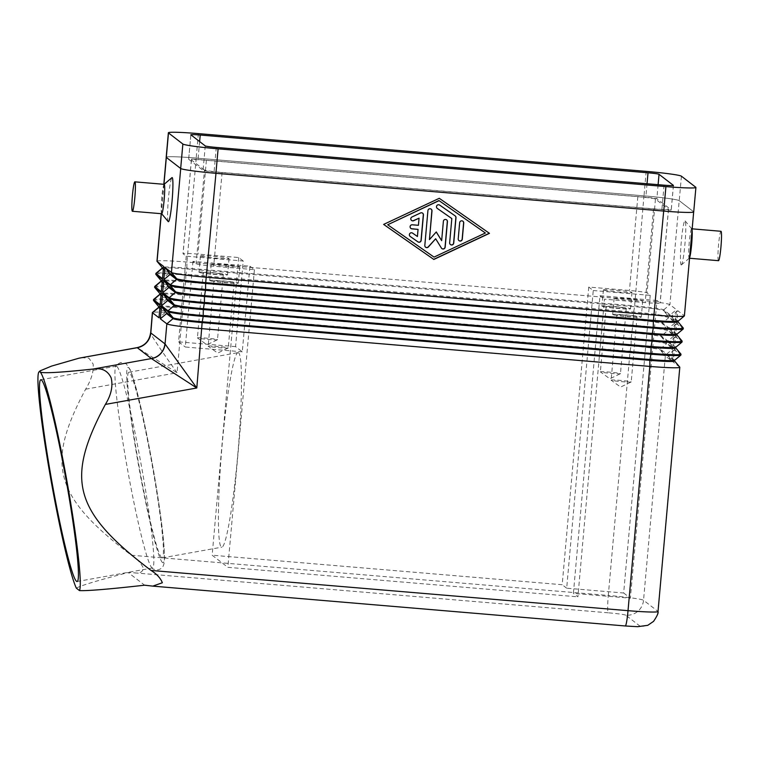 <?xml version="1.0" encoding="UTF-8"?>
<svg xmlns="http://www.w3.org/2000/svg" width="759" height="759" viewBox="0 0 759 759"><rect width="100%" height="100%" fill="white"/><g stroke="black" fill="none" stroke-linecap="round" stroke-linejoin="round"><path stroke-width="0.57" stroke-dasharray="3.79 2.85" d="M116.82 366.398A102.503 7.135 79.8 0 1 142.085 469.688A102.503 7.135 79.8 0 1 152.512 567.969A102.503 7.135 79.8 0 1 151.914 567.77A102.503 7.135 79.8 0 1 151.62 567.495A102.503 7.135 79.8 0 1 127.351 468.35A102.503 7.135 79.8 0 1 115.567 366.958A102.503 7.135 79.8 0 1 116.231 366.199A102.503 7.135 79.8 0 1 116.82 366.398M161.686 213.734A14.763 1.281 94.8 0 1 161.62 213.706A14.763 1.281 94.8 0 1 161.582 213.668A14.763 1.281 94.8 0 1 161.648 198.924A14.763 1.281 94.8 0 1 164.058 184.371A14.763 1.281 94.8 0 1 164.172 184.323M168.185 221.533A22.144 1.926 94.8 0 1 168.365 199.143A22.144 1.926 94.8 0 1 171.942 177.653M689.589 257.69A14.763 1.281 94.8 0 1 689.314 258.174A14.763 1.281 94.8 0 1 689.191 258.221A14.763 1.281 94.8 0 1 689.125 258.193A14.763 1.281 94.8 0 1 689.191 242.994A14.763 1.281 94.8 0 1 691.677 228.801A14.763 1.281 94.8 0 1 691.743 228.829A14.763 1.281 94.8 0 1 691.781 228.867A14.763 1.281 94.8 0 1 692.066 229.939M681.146 264.91A22.144 1.926 -85.2 0 0 681.421 264.891A22.144 1.926 -85.2 0 0 685.026 243.06A22.144 1.926 -85.2 0 0 685.13 220.926A22.144 1.926 -85.2 0 0 685.073 220.878A22.144 1.926 -85.2 0 0 681.297 241.495A22.144 1.926 -85.2 0 0 681.146 264.91M718.498 260.688A14.763 1.281 94.8 0 1 718.431 260.66A14.763 1.281 94.8 0 1 718.498 245.461A14.763 1.281 94.8 0 1 720.984 231.277M153.47 300.365A32.798 1.831 -174.9 0 1 183.45 301.209L631.175 338.96A32.798 1.831 -174.9 0 1 666.43 343.78L672.939 348.798L671.848 361.037L665.33 356.009A32.798 1.831 5.1 0 0 630.084 351.199L182.359 313.439L177.065 372.764L137.256 347.641M81.346 357.66L88.85 358.163L93.101 363.969C93.879 371.322 91.393 379.728 85.625 389.206C46.043 463.426 52.665 495.627 131.316 555.227C137 558.795 141.022 563.093 143.394 568.13C142.739 572.115 139.675 573.681 134.21 572.827L128.205 572.533L144.618 585.198M606.232 306.674A10.085 0.56 -174.9 0 1 606.194 306.617A10.085 0.56 -174.9 0 1 615.853 306.921A10.085 0.56 -174.9 0 1 626.251 308.363A10.085 0.56 -174.9 0 1 626.279 308.41A10.085 0.56 -174.9 0 1 616.631 308.116A10.085 0.56 -174.9 0 1 606.232 306.674M600.407 371.91A10.085 0.56 -174.9 0 1 600.369 371.863A10.085 0.56 -174.9 0 1 610.027 372.157A10.085 0.56 -174.9 0 1 620.426 373.599A10.085 0.56 -174.9 0 1 620.454 373.656A10.085 0.56 -174.9 0 1 620.407 373.703A10.085 0.56 -174.9 0 1 610.369 373.314A10.085 0.56 -174.9 0 1 600.407 371.919A10.085 0.56 -174.9 0 1 600.407 371.91L609.875 378.779L620.407 373.703M603.452 290.004A14.355 0.797 -174.9 0 1 603.396 289.929A14.355 0.797 -174.9 0 1 617.143 290.355A14.355 0.797 -174.9 0 1 631.943 292.405A14.355 0.797 -174.9 0 1 631.991 292.481A14.355 0.797 -174.9 0 1 618.243 292.054A14.355 0.797 -174.9 0 1 603.452 290.004M601.991 306.313A14.355 0.797 -174.9 0 1 601.944 306.238A14.355 0.797 -174.9 0 1 615.682 306.664A14.355 0.797 -174.9 0 1 630.482 308.714A14.355 0.797 -174.9 0 1 630.53 308.79A14.355 0.797 -174.9 0 1 616.792 308.372A14.355 0.797 -174.9 0 1 601.991 306.313M214.019 280.972A10.085 0.56 -174.9 0 1 213.981 280.925A10.085 0.56 -174.9 0 1 223.639 281.219A10.085 0.56 -174.9 0 1 234.038 282.661A10.085 0.56 -174.9 0 1 234.066 282.718A10.085 0.56 -174.9 0 1 224.417 282.414A10.085 0.56 -174.9 0 1 214.019 280.972M208.194 346.218A10.085 0.56 -174.9 0 1 208.156 346.17A10.085 0.56 -174.9 0 1 217.814 346.465A10.085 0.56 -174.9 0 1 228.212 347.907A10.085 0.56 -174.9 0 1 228.25 347.954A10.085 0.56 -174.9 0 1 228.193 348.011A10.085 0.56 -174.9 0 1 218.156 347.622A10.085 0.56 -174.9 0 1 208.203 346.218A10.085 0.56 -174.9 0 1 208.194 346.218L217.662 353.087L228.193 348.011M211.239 264.312A14.355 0.797 -174.9 0 1 211.192 264.236A14.355 0.797 -174.9 0 1 224.93 264.654A14.355 0.797 -174.9 0 1 239.73 266.713A14.355 0.797 -174.9 0 1 239.778 266.788A14.355 0.797 -174.9 0 1 226.03 266.362A14.355 0.797 -174.9 0 1 211.239 264.312M209.778 280.621A14.355 0.797 -174.9 0 1 209.731 280.545A14.355 0.797 -174.9 0 1 223.478 280.963A14.355 0.797 -174.9 0 1 238.269 283.022A14.355 0.797 -174.9 0 1 238.317 283.098A14.355 0.797 -174.9 0 1 224.579 282.671A14.355 0.797 -174.9 0 1 209.778 280.621M616.972 314.957A10.085 0.56 -174.9 0 1 616.934 314.9A10.085 0.56 -174.9 0 1 626.592 315.203A10.085 0.56 -174.9 0 1 636.991 316.645A10.085 0.56 -174.9 0 1 637.019 316.693A10.085 0.56 -174.9 0 1 627.37 316.399A10.085 0.56 -174.9 0 1 616.972 314.957M611.147 380.202A10.085 0.56 -174.9 0 1 611.118 380.145A10.085 0.56 -174.9 0 1 620.767 380.439A10.085 0.56 -174.9 0 1 631.165 381.881A10.085 0.56 -174.9 0 1 631.203 381.938A10.085 0.56 -174.9 0 1 631.156 381.986A10.085 0.56 -174.9 0 1 621.109 381.606A10.085 0.56 -174.9 0 1 611.156 380.202A10.085 0.56 -174.9 0 1 611.147 380.202L620.615 387.071L631.156 381.986M614.192 298.287A14.355 0.797 -174.9 0 1 614.145 298.211A14.355 0.797 -174.9 0 1 627.883 298.638A14.355 0.797 -174.9 0 1 642.683 300.687A14.355 0.797 -174.9 0 1 642.731 300.763A14.355 0.797 -174.9 0 1 628.983 300.346A14.355 0.797 -174.9 0 1 614.192 298.287M612.731 314.596A14.355 0.797 -174.9 0 1 612.684 314.52A14.355 0.797 -174.9 0 1 626.431 314.947A14.355 0.797 -174.9 0 1 641.222 316.996A14.355 0.797 -174.9 0 1 641.27 317.072A14.355 0.797 -174.9 0 1 627.532 316.655A14.355 0.797 -174.9 0 1 612.731 314.596M203.279 272.69A10.085 0.56 -174.9 0 1 203.241 272.642A10.085 0.56 -174.9 0 1 212.899 272.936A10.085 0.56 -174.9 0 1 223.288 274.378A10.085 0.56 -174.9 0 1 223.326 274.435A10.085 0.56 -174.9 0 1 213.668 274.132A10.085 0.56 -174.9 0 1 203.279 272.69M197.454 337.935A10.085 0.56 -174.9 0 1 197.416 337.878A10.085 0.56 -174.9 0 1 207.074 338.182A10.085 0.56 -174.9 0 1 217.472 339.624A10.085 0.56 -174.9 0 1 217.501 339.671A10.085 0.56 -174.9 0 1 217.453 339.719A10.085 0.56 -174.9 0 1 207.416 339.339A10.085 0.56 -174.9 0 1 197.454 337.935L206.922 344.804L217.453 339.719M200.49 256.02A14.355 0.797 -174.9 0 1 200.442 255.954A14.355 0.797 -174.9 0 1 214.19 256.371A14.355 0.797 -174.9 0 1 228.99 258.43A14.355 0.797 -174.9 0 1 229.038 258.496A14.355 0.797 -174.9 0 1 215.29 258.079A14.355 0.797 -174.9 0 1 200.49 256.02M199.038 272.339A14.355 0.797 -174.9 0 1 198.991 272.263A14.355 0.797 -174.9 0 1 212.729 272.68A14.355 0.797 -174.9 0 1 227.529 274.739A14.355 0.797 -174.9 0 1 227.577 274.815A14.355 0.797 -174.9 0 1 213.839 274.388A14.355 0.797 -174.9 0 1 199.038 272.339M161.658 557.713A94.306 6.565 79.8 0 1 138.423 462.677A94.306 6.565 79.8 0 1 128.831 372.261A94.306 6.565 79.8 0 1 129.372 372.441A94.306 6.565 79.8 0 1 152.616 467.478A94.306 6.565 79.8 0 1 162.208 557.893A94.306 6.565 79.8 0 1 161.658 557.713M238.601 352.802L237.984 352.631C233.658 353.087 226.22 396.985 221.894 447.677C217.51 498.34 217.226 544.222 221.277 546.992L221.894 547.163C226.22 546.717 233.658 502.809 237.984 452.127C242.377 401.454 242.662 355.573 238.601 352.802M243.212 261.011L238.715 257.538L198.014 254.104A16.404 0.911 5.1 0 0 183.014 253.686A16.404 0.911 5.1 0 0 183.071 253.772L186.23 256.2L243.212 261.011L235.565 346.635L242.282 351.815L249.92 266.191L192.938 261.381L196.097 263.819A16.404 0.911 5.1 0 0 213.715 266.219L254.426 269.654L249.92 266.191M186.23 256.2L178.583 341.835L235.565 346.635M242.282 351.815L185.3 347.015L192.938 261.381M656.952 300.507L599.961 295.706L573.396 593.377L630.378 598.177L656.952 300.507L660.102 302.945A16.404 0.911 5.1 0 1 660.159 303.031A16.404 0.911 5.1 0 1 645.169 302.604L604.458 299.169L577.893 596.84L573.396 593.377M178.583 341.835L185.3 347.015M593.253 290.526L650.235 295.336L647.076 292.898A16.404 0.911 5.1 0 0 629.458 290.488L588.756 287.054L593.253 290.526L566.688 588.197L623.67 592.997L650.235 295.336M204.465 170.025L191.439 159.988A16.404 0.911 -174.9 0 1 191.391 159.902A16.404 0.911 -174.9 0 1 206.382 160.32L637.826 196.704A16.404 0.911 -174.9 0 1 655.453 199.114L668.47 209.161A16.404 0.911 -174.9 0 1 668.527 209.247A16.404 0.911 -174.9 0 1 653.537 208.82L222.093 172.435A16.404 0.911 -174.9 0 1 204.465 170.025L196.097 263.819M599.961 295.706L604.458 299.169M254.426 269.654L227.852 567.324L577.893 596.84M238.715 257.538L212.15 555.209L227.852 567.324M588.756 287.054L562.191 584.724L212.15 555.209M566.688 588.197L562.191 584.724M623.67 592.997L630.378 598.177M76.355 588.178C80.302 585.673 97.588 580.464 128.205 572.533M85.625 389.206L177.065 372.764C163.792 354.007 149.181 332.897 150.69 332.878M671.848 361.037L666.658 354.842L660.15 349.823A27.058 1.509 5.1 0 0 631.071 345.848L183.336 308.097L182.359 313.439A32.798 1.831 5.1 0 0 152.436 312.499M180.718 168.489L166.344 157.407A32.798 1.831 -174.9 0 1 166.24 157.236A32.798 1.831 -174.9 0 1 196.23 158.081L643.955 195.841A32.798 1.831 -174.9 0 1 679.201 200.651L693.565 211.733A32.798 1.831 -174.9 0 1 693.679 211.903A32.798 1.831 -174.9 0 1 663.689 211.059L215.964 173.308A32.798 1.831 -174.9 0 1 180.718 168.489L180.718 168.517M422.583 213.146A2.049 2.04 127.6 0 0 420.41 212.862L411.852 216.875A2.049 2.04 127.6 0 0 411.52 220.404M418.921 218.07L418.285 225.195L412.175 224.683A2.049 2.04 127.6 0 0 410.809 228.393M417.915 229.275L417.279 236.4L412.46 233.032A2.049 2.04 127.6 0 0 409.642 233.497A2.049 2.04 127.6 0 0 410.097 236.381M462.876 221.192A2.049 2.04 127.6 0 0 459.527 222.596L458.085 238.743A2.049 2.04 127.6 0 0 458.939 240.584M387.574 224.655L433.901 256.997L485.257 232.899M489.47 233.345L439.148 198.203L383.504 224.313M455.002 215.774L455.144 215.879A2.049 2.04 127.6 0 0 455.002 215.774L439.565 204.996A2.049 2.04 127.6 0 0 436.748 205.471A2.049 2.04 127.6 0 0 437.203 208.355M451.69 218.469L449.527 242.671A2.049 2.04 127.6 0 0 450.381 244.521M446.596 219.816A2.049 2.04 127.6 0 0 443.247 221.22L441.52 240.546M436.235 231.988L429.309 239.521M431.15 209.123A2.049 2.04 127.6 0 0 427.791 210.528L424.689 245.318A2.049 2.04 127.6 0 0 425.543 247.159M435.533 238.658L441.264 247.937A2.049 2.04 127.6 0 0 441.823 248.535M159.836 308.42L165.206 312.556L158.992 317.784M154.627 287.31A32.798 1.831 -174.9 0 1 184.617 288.164L632.342 325.915A32.798 1.831 -174.9 0 1 667.588 330.734L674.106 335.753L673.015 347.983L666.497 342.964A32.798 1.831 5.1 0 0 631.251 338.144L183.526 300.393L183.336 308.097A27.058 1.509 5.1 0 0 158.65 307.319A27.058 1.509 5.1 0 0 158.603 307.395L158.669 306.579A27.058 1.509 -174.9 0 1 183.412 307.281L631.137 345.032A27.058 1.509 -174.9 0 1 660.216 349.007L666.734 354.026L672.939 348.798M160.092 305.554L165.272 311.74L159.902 307.604M160.993 295.365L166.373 299.511L160.158 304.738M673.015 347.983L667.825 341.797L661.307 336.778A27.058 1.509 5.1 0 0 632.228 332.803L184.503 295.042A27.058 1.509 5.1 0 0 159.817 294.264A27.058 1.509 5.1 0 0 159.769 294.35L159.836 293.534A27.058 1.509 -174.9 0 1 184.579 294.226L632.304 331.987A27.058 1.509 -174.9 0 1 661.383 335.962L667.892 340.981L674.106 335.753M155.794 274.265A32.798 1.831 -174.9 0 1 185.784 275.109L633.509 312.869A32.798 1.831 -174.9 0 1 668.755 317.679L675.263 322.708L674.172 334.937L667.664 329.918A32.798 1.831 5.1 0 0 632.418 325.099L184.693 287.348L184.579 294.226L183.526 300.393A32.798 1.831 5.1 0 0 153.603 299.454M161.25 292.509L166.439 298.695L161.069 294.549M674.172 334.937L668.983 328.751L662.474 323.723A27.058 1.509 5.1 0 0 633.395 319.757L185.67 281.997A27.058 1.509 5.1 0 0 160.984 281.219A27.058 1.509 5.1 0 0 160.927 281.304L161.003 280.488A27.058 1.509 -174.9 0 1 185.737 281.181L633.471 318.941A27.058 1.509 -174.9 0 1 662.55 322.907L669.058 327.935L675.263 322.708M156.961 261.219A32.798 1.831 -174.9 0 1 186.942 262.064L634.676 299.814A32.798 1.831 -174.9 0 1 669.922 304.634L676.43 309.653L675.339 321.892L668.831 316.864A32.798 1.831 5.1 0 0 633.585 312.053L185.851 274.293L185.67 281.997L184.693 287.348A32.798 1.831 5.1 0 0 154.76 286.399M162.16 282.32L167.53 286.466L161.325 291.693M162.417 279.454L167.606 285.65L162.236 281.504M165.272 311.74L165.206 312.556M666.734 354.026L666.658 354.842M166.439 298.695L166.373 299.511M667.892 340.981L667.825 341.797M167.606 285.65L167.53 286.466M669.058 327.935L668.983 328.751M675.339 321.892L670.15 315.697L663.641 310.678A27.058 1.509 5.1 0 0 634.562 306.702L186.837 268.952L185.851 274.293A32.798 1.831 5.1 0 0 155.927 273.354M196.23 158.081L186.942 262.064L186.837 268.952A27.058 1.509 5.1 0 0 162.141 268.174A27.058 1.509 5.1 0 0 162.094 268.25L162.17 267.434A27.058 1.509 -174.9 0 1 186.904 268.136L634.628 305.886A27.058 1.509 -174.9 0 1 663.708 309.862L670.225 314.881L676.43 309.653M163.327 269.274L168.697 273.411L162.492 278.638M163.583 266.409L168.773 272.595L163.403 268.458M168.773 272.595L168.697 273.411M670.225 314.881L670.15 315.697M674.628 360.307A27.058 1.509 5.1 0 0 674.675 360.231A27.058 1.509 5.1 0 0 674.59 360.089L668.072 355.07L667.996 355.886L674.514 360.904A27.058 1.509 -174.9 0 1 674.571 360.952A27.058 1.509 -174.9 0 1 674.599 361.047M679.77 367.157A32.798 1.831 5.1 0 0 679.703 367.09L673.186 362.071L674.277 349.842L680.795 354.861A32.798 1.831 -174.9 0 1 680.899 355.032M667.996 355.886L673.186 362.071M683.261 328.011A32.798 1.831 5.1 0 0 683.195 327.945L676.686 322.926L677.778 310.697L684.286 315.716A32.798 1.831 -174.9 0 1 684.4 315.886M682.094 341.057A32.798 1.831 5.1 0 0 682.028 341L675.519 335.971L676.611 323.742L683.119 328.761A32.798 1.831 -174.9 0 1 683.233 328.932M680.937 354.111A32.798 1.831 5.1 0 0 680.861 354.045L674.353 349.026L675.444 336.787L681.962 341.816A32.798 1.831 -174.9 0 1 682.066 341.986M674.277 349.842L668.072 355.07M675.795 347.261A27.058 1.509 5.1 0 0 675.842 347.176A27.058 1.509 5.1 0 0 675.747 347.043L669.239 342.015L669.163 342.831L674.353 349.026M669.163 342.831L675.681 347.859A27.058 1.509 -174.9 0 1 675.738 347.907A27.058 1.509 -174.9 0 1 675.766 347.992M675.444 336.787L669.239 342.015M676.952 334.216A27.058 1.509 5.1 0 0 677.009 334.131A27.058 1.509 5.1 0 0 676.914 333.988L670.406 328.97L670.33 329.786L676.838 334.804A27.058 1.509 -174.9 0 1 676.895 334.861A27.058 1.509 -174.9 0 1 676.933 334.947M670.33 329.786L675.519 335.971M676.611 323.742L670.406 328.97M678.119 321.161A27.058 1.509 5.1 0 0 678.166 321.085A27.058 1.509 5.1 0 0 678.081 320.943L671.563 315.924L671.497 316.74L678.005 321.759A27.058 1.509 -174.9 0 1 678.062 321.807A27.058 1.509 -174.9 0 1 678.1 321.901M671.497 316.74L676.686 322.926M677.778 310.697L671.563 315.924M693.717 211.913A32.798 1.831 5.1 0 0 693.612 211.742L679.239 200.661A32.798 1.831 5.1 0 0 643.993 195.841L196.183 158.081A32.798 1.831 5.1 0 0 166.193 157.236M188.687 159.286L203.061 170.377A10.247 0.569 5.1 0 0 214.076 171.876L661.886 209.645A10.247 0.569 5.1 0 0 671.26 209.911A10.247 0.569 5.1 0 0 671.222 209.854L656.848 198.773A10.247 0.569 5.1 0 0 645.833 197.264L198.023 159.504A10.247 0.569 5.1 0 0 188.659 159.238A10.247 0.569 5.1 0 0 188.687 159.286L190.879 134.827M151.259 585.976L625.226 625.947A16.404 0.911 5.1 0 0 640.169 626.279A16.404 16.309 127.6 0 0 657.901 611.346A32.798 1.831 -174.9 0 1 658.015 611.517M640.169 626.279L625.796 615.198A16.404 16.309 127.6 0 0 643.537 600.265L657.901 611.346L679.703 367.09L674.514 360.904L674.59 360.089L680.795 354.861L680.861 354.045L675.681 347.859L675.747 347.043L681.962 341.816L682.028 341L676.838 334.804L676.914 333.988L683.119 328.761L683.195 327.945L678.005 321.759L678.081 320.943L684.286 315.716L693.565 211.733M625.796 615.198A16.404 0.911 5.1 0 0 608.177 612.798A16.404 1.423 94.8 0 1 607.655 607.285A16.404 1.423 94.8 0 1 608.291 595.445A32.798 1.831 -174.9 0 1 643.537 600.265L665.33 356.009L660.15 349.823L660.216 349.007L666.43 343.78L666.497 342.964L661.307 336.778L661.383 335.962L667.588 330.734L667.664 329.918L662.474 323.723L662.55 322.907L668.755 317.679L668.831 316.864L663.641 310.678L663.708 309.862L669.922 304.634L679.201 200.651M608.177 612.798L134.21 572.827M162.502 562.542A99.23 6.907 79.8 0 1 137.398 458.815A99.23 6.907 79.8 0 1 128.527 367.612A99.23 6.907 79.8 0 1 153.641 471.348A99.23 6.907 79.8 0 1 162.502 562.542M191.439 159.988L183.071 253.772M637.826 196.704L629.458 290.488M206.382 160.32L198.014 254.104M653.537 208.82L645.169 302.604M222.093 172.435L213.715 266.219M655.453 199.114L647.076 292.898M668.47 209.161L660.102 302.945M131.316 555.227L608.291 595.445L630.084 351.199L631.071 345.848L631.175 338.96L633.471 318.941L633.509 312.869L634.562 306.702L643.955 195.841M163.953 184.304L161.325 213.706M205.253 145.908L203.061 170.377M216.268 147.417L214.076 171.876M664.068 185.177L661.886 209.645M673.394 185.49L671.222 209.854M658.11 184.674L656.848 198.773M647.038 183.744L645.833 197.264M199.626 141.572L198.023 159.504M681.421 176.192L679.239 200.661M695.794 187.274L693.612 211.742M646.175 171.373L643.993 195.841M198.365 133.612L196.183 158.081M151.62 567.495L152.711 568.5C152.293 568.975 154.096 569.43 158.128 569.876C161.363 568.861 163.232 567.03 163.726 564.383C164.921 562.903 165.083 548.396 160.671 516.234C155.813 481.253 149.561 446.51 141.933 411.995C138.356 396.113 134.011 378.703 130.14 369.557L126.25 363.827L120.833 362.451C117.038 364.282 115.283 365.791 115.567 366.958M691.781 228.867L685.13 220.926M689.314 258.174L681.421 264.891M606.194 306.617L600.369 371.863M603.396 289.929L601.944 306.238M213.981 280.925L208.156 346.17M211.192 264.236L209.731 280.545M616.934 314.9L611.118 380.145M614.145 298.211L612.684 314.52M203.241 272.642L197.416 337.878M200.442 255.954L198.991 272.263M128.831 372.261L237.984 352.631M40.825 379.756L116.231 366.199M77.105 581.527L152.512 567.969M162.208 557.893L221.894 547.163M229.038 258.496L227.577 274.815M223.326 274.435L217.501 339.671M642.731 300.763L641.27 317.072M637.019 316.693L631.203 381.938M239.778 266.788L238.317 283.098M234.066 282.718L228.25 347.954M631.991 292.481L630.53 308.79M626.279 308.41L620.454 373.656M191.391 159.902L183.014 253.686M668.527 209.247L660.159 303.031M691.677 228.801L692.161 228.848M163.821 184.295L161.202 213.696M673.442 185.443L671.26 209.911M190.841 134.77L188.659 159.238"/><path stroke-width="1.14" d="M134.865 181.847L164.172 184.323A14.763 1.281 94.8 0 1 164.238 184.352A14.763 1.281 94.8 0 1 164.172 199.551A14.763 1.281 94.8 0 1 161.686 213.734L132.389 211.268A14.763 1.281 94.8 0 1 132.313 211.239A14.763 1.281 94.8 0 1 132.379 196.04A14.763 1.281 94.8 0 1 134.865 181.847A14.763 1.281 94.8 0 1 134.931 181.875A14.763 1.281 94.8 0 1 134.874 197.074A14.763 1.281 94.8 0 1 132.389 211.268M164.115 184.314L171.942 177.653A22.144 1.926 94.8 0 1 172.227 177.625A22.144 1.926 94.8 0 1 172.065 201.04A22.144 1.926 94.8 0 1 168.289 221.666A22.144 1.926 94.8 0 1 168.232 221.609A22.144 1.926 94.8 0 1 168.185 221.533M692.066 229.939A14.763 1.281 94.8 0 1 691.639 244.445A14.763 1.281 94.8 0 1 689.589 257.69M691.677 228.801L720.984 231.277A14.763 1.281 94.8 0 1 721.05 231.305A14.763 1.281 94.8 0 1 720.984 246.504A14.763 1.281 94.8 0 1 718.498 260.688L689.191 258.221M79.477 590.587C87.2 590.995 108.916 589.202 144.618 585.198L152.787 586.128L162.35 582.751C160.576 578.178 156.809 574.079 151.05 570.445C72.409 510.854 65.777 478.654 105.368 404.424C111.175 394.993 113.119 386.16 111.184 377.925C107.769 370.658 101.772 367.698 93.215 369.035C59.771 372.612 42.039 373.561 40.009 371.901A111.526 7.761 -100.2 0 0 39.051 371.844A111.526 7.761 -100.2 0 0 49.487 471.595A111.526 7.761 -100.2 0 0 76.355 588.178L79.477 590.587A111.526 7.761 -100.2 0 0 66.564 479.071A111.526 7.761 -100.2 0 0 40.009 371.901L40.18 370.819L51.612 366.075L79.116 358.163L137.17 347.622L151.534 358.656A16.404 16.271 140.7 0 0 165.054 343.96L150.823 332.954A16.404 16.309 -52.4 0 1 137.351 347.688L79.116 358.163M105.368 404.424L196.799 387.982L151.534 358.656M76.507 581.328A102.503 7.135 79.8 0 1 51.251 478.037A102.503 7.135 79.8 0 1 40.825 379.756A102.503 7.135 79.8 0 1 41.413 379.955A102.503 7.135 79.8 0 1 66.678 483.246A102.503 7.135 79.8 0 1 77.105 581.527A102.503 7.135 79.8 0 1 76.507 581.328M158.603 307.357L152.436 312.499A32.798 1.831 5.1 0 0 152.369 312.594L150.69 332.878A16.404 16.337 -70.6 0 1 137.256 347.641M674.675 360.269L674.599 361.047A27.058 1.509 -174.9 0 1 649.865 360.345L202.141 322.594L196.799 387.982L165.054 343.96L166.847 323.846A32.798 1.831 5.1 0 0 202.093 328.666L649.827 366.417A32.798 1.831 5.1 0 0 679.808 367.261A32.798 1.831 5.1 0 0 679.77 367.157L674.609 360.999M152.369 312.594A32.798 1.831 5.1 0 0 152.483 312.765L158.992 317.784L160.092 305.554L153.574 300.536A32.798 1.831 -174.9 0 1 153.508 300.469A32.798 1.831 -174.9 0 1 153.47 300.365L153.536 299.549A32.798 1.831 5.1 0 0 153.65 299.72L160.158 304.738L161.25 292.509L154.741 287.481A32.798 1.831 -174.9 0 1 154.675 287.424A32.798 1.831 -174.9 0 1 154.627 287.31L154.703 286.504A32.798 1.831 5.1 0 0 154.817 286.665L161.325 291.693L162.417 279.454L155.908 274.435A32.798 1.831 -174.9 0 1 155.832 274.369A32.798 1.831 -174.9 0 1 155.794 274.265L155.87 273.449A32.798 1.831 5.1 0 0 155.975 273.619L162.492 278.638L163.583 266.409L157.066 261.39A32.798 1.831 -174.9 0 1 156.999 261.324A32.798 1.831 -174.9 0 1 156.961 261.219L161.202 213.696M160.339 318.827L166.847 323.846L173.061 318.619L166.544 313.6L160.339 318.827L161.43 306.589L167.938 311.617L173.128 317.803A27.058 1.509 5.1 0 0 202.207 321.778L649.941 359.529A27.058 1.509 5.1 0 0 674.628 360.307L680.842 355.127A32.798 1.831 -174.9 0 1 650.918 354.187L203.194 316.427A32.798 1.831 -174.9 0 1 167.938 311.617L168.014 310.801A32.798 1.831 5.1 0 0 203.26 315.611L650.985 353.371A32.798 1.831 5.1 0 0 680.975 354.216A32.798 1.831 5.1 0 0 680.937 354.111L675.776 347.954M161.506 305.773L168.014 310.801L174.219 305.573L167.711 300.545L161.506 305.773L162.597 293.543L169.105 298.562L174.295 304.757A27.058 1.509 5.1 0 0 203.374 308.723L651.099 346.483A27.058 1.509 5.1 0 0 675.795 347.261L682.009 342.081A32.798 1.831 -174.9 0 1 652.085 341.133L204.351 303.382A32.798 1.831 -174.9 0 1 169.105 298.562L169.181 297.746A32.798 1.831 5.1 0 0 204.427 302.566L652.152 340.326A32.798 1.831 5.1 0 0 682.142 341.171A32.798 1.831 5.1 0 0 682.094 341.057L676.933 334.909M162.663 292.727L169.181 297.746L175.386 292.519L168.877 287.5L162.663 292.727L163.764 280.498L170.272 285.517L175.462 291.703A27.058 1.509 5.1 0 0 204.541 295.678L652.266 333.438A27.058 1.509 5.1 0 0 676.952 334.216L683.176 329.026A32.798 1.831 -174.9 0 1 653.243 328.087L205.518 290.336A32.798 1.831 -174.9 0 1 170.272 285.517L170.348 284.701A32.798 1.831 5.1 0 0 205.594 289.521L653.319 327.271A32.798 1.831 5.1 0 0 683.309 328.116A32.798 1.831 5.1 0 0 683.261 328.011L678.1 321.854M163.83 279.682L170.348 284.701L176.553 279.473L170.044 274.454L163.83 279.682L164.921 267.443L171.439 272.472L176.629 278.657A27.058 1.509 5.1 0 0 205.708 282.633L653.433 320.383A27.058 1.509 5.1 0 0 678.119 321.161L684.333 315.981A32.798 1.831 -174.9 0 1 654.41 315.042L206.685 277.282A32.798 1.831 -174.9 0 1 171.439 272.472L180.718 168.517M410.239 236.495A2.049 2.04 -52.4 0 1 409.775 233.601A2.049 2.04 -52.4 0 1 412.592 233.127L417.422 236.504L418.057 229.379L411.947 228.857A2.049 2.04 -52.4 0 1 410.23 226.087A2.049 2.04 -52.4 0 1 412.308 224.787L418.418 225.3L419.053 218.175L413.702 220.689A2.049 2.04 -52.4 0 1 411.587 220.452A2.049 2.04 -52.4 0 1 411.985 216.979L420.543 212.966A2.049 2.04 -52.4 0 1 423.437 214.987L421.169 240.375A2.049 2.04 -52.4 0 1 417.962 241.884L410.107 236.391A2.049 2.04 127.6 0 0 410.107 236.391L417.829 241.779A2.049 2.04 127.6 0 0 421.036 240.271L423.304 214.882A2.049 2.04 127.6 0 0 422.583 213.146M411.52 220.404A2.049 2.04 127.6 0 0 413.57 220.584L419.053 218.175M410.809 228.393A2.049 2.04 127.6 0 0 411.814 228.753L418.057 229.379M459.66 222.691A2.049 2.04 -52.4 0 1 462.943 221.239A2.049 2.04 -52.4 0 1 463.73 223.042L462.288 239.189A2.049 2.04 -52.4 0 1 458.996 240.641A2.049 2.04 -52.4 0 1 458.218 238.838L459.66 222.691M458.939 240.584A2.049 2.04 127.6 0 0 462.155 239.085L463.597 222.937A2.049 2.04 127.6 0 0 462.876 221.192M485.39 233.004L438.939 200.556L387.707 224.759L434.034 257.102L485.39 233.004L438.939 200.556M439.072 200.661L387.707 224.759M439.281 198.308L489.47 233.345L433.825 259.455L383.637 224.417L439.281 198.308M383.646 224.417L433.693 259.35L489.327 233.241M455.144 215.879A2.049 2.04 -52.4 0 1 455.998 217.729L453.73 243.117A2.049 2.04 -52.4 0 1 450.448 244.569A2.049 2.04 -52.4 0 1 449.66 242.776L451.823 218.564L437.345 208.459A2.049 2.04 -52.4 0 1 436.88 205.575A2.049 2.04 -52.4 0 1 439.698 205.101L455.144 215.879A2.049 2.04 127.6 0 1 455.865 217.634L453.597 243.013A2.049 2.04 127.6 0 1 450.381 244.521M437.203 208.355A2.049 2.04 127.6 0 0 437.212 208.364L451.823 218.564M443.379 221.324A2.049 2.04 -52.4 0 1 446.662 219.873A2.049 2.04 -52.4 0 1 447.449 221.666L445.172 247.13A2.049 2.04 -52.4 0 1 441.396 248.041L435.666 238.762L428.38 246.95A2.049 2.04 -52.4 0 1 424.822 245.423L427.924 210.632A2.049 2.04 -52.4 0 1 431.216 209.18A2.049 2.04 -52.4 0 1 431.994 210.974L429.442 239.626L436.273 231.941L441.653 240.65L443.379 221.324M441.823 248.535A2.049 2.04 127.6 0 0 445.04 247.036L447.317 221.562A2.049 2.04 127.6 0 0 446.596 219.816M441.653 240.65L436.235 231.988M429.442 239.626L431.862 210.869A2.049 2.04 127.6 0 0 431.15 209.123M425.543 247.159A2.049 2.04 127.6 0 0 428.247 246.846L435.666 238.762M158.669 306.579L158.603 307.395A27.058 1.509 5.1 0 0 158.688 307.537L159.836 308.42M159.902 307.604L158.764 306.721A27.058 1.509 -174.9 0 1 158.707 306.674L153.508 300.469M159.836 293.534L159.769 294.35A27.058 1.509 5.1 0 0 159.855 294.492L160.993 295.365M159.769 294.312L153.603 299.454A32.798 1.831 5.1 0 0 153.536 299.549M161.069 294.549L159.931 293.676A27.058 1.509 -174.9 0 1 159.874 293.619L154.675 287.424M161.003 280.488L160.927 281.304A27.058 1.509 5.1 0 0 161.022 281.437L162.16 282.32M160.936 281.257L154.76 286.399A32.798 1.831 5.1 0 0 154.703 286.504M162.236 281.504L161.098 280.621A27.058 1.509 -174.9 0 1 161.041 280.574L155.832 274.369M162.094 268.212L155.927 273.354A32.798 1.831 5.1 0 0 155.87 273.449M162.17 267.434L162.094 268.25A27.058 1.509 5.1 0 0 162.189 268.392L163.327 269.274M163.403 268.458L162.255 267.576A27.058 1.509 -174.9 0 1 162.198 267.529L156.999 261.324M675.833 347.224L675.766 347.992A27.058 1.509 -174.9 0 1 651.032 347.299L203.298 309.539L203.194 316.427L202.141 322.594A27.058 1.509 -174.9 0 1 173.061 318.619L173.128 317.803L166.619 312.784L161.43 306.589M680.975 354.216L680.899 355.032A32.798 1.831 -174.9 0 1 680.842 355.127M677 334.178L676.933 334.947A27.058 1.509 -174.9 0 1 652.19 334.254L204.465 296.494L204.427 302.566L203.298 309.539A27.058 1.509 -174.9 0 1 174.219 305.573L174.295 304.757L167.786 299.729L162.597 293.543M682.142 341.171L682.066 341.986A32.798 1.831 -174.9 0 1 682.009 342.081M678.166 321.123L678.1 321.901A27.058 1.509 -174.9 0 1 653.357 321.199L205.632 283.449L205.594 289.521L204.465 296.494A27.058 1.509 -174.9 0 1 175.386 292.519L175.462 291.703L168.944 286.684L163.764 280.498M683.309 328.116L683.233 328.932A32.798 1.831 -174.9 0 1 683.176 329.026M166.619 312.784L166.544 313.6M167.786 299.729L167.711 300.545M168.944 286.684L168.877 287.5M215.964 173.308L205.632 283.449A27.058 1.509 -174.9 0 1 176.553 279.473L176.629 278.657L170.111 273.638L164.921 267.443M693.669 211.998L684.4 315.886A32.798 1.831 -174.9 0 1 684.333 315.981M170.111 273.638L170.044 274.454M168.375 132.768L166.193 157.236A32.798 1.831 5.1 0 0 166.306 157.398L180.68 168.489A32.798 1.831 5.1 0 0 215.926 173.308L663.736 211.068A32.798 1.831 5.1 0 0 693.717 211.913L695.908 187.445A32.798 1.831 5.1 0 0 695.794 187.274L681.421 176.192A32.798 1.831 5.1 0 0 646.175 171.373L198.365 133.612A32.798 1.831 5.1 0 0 168.375 132.768A32.798 1.831 5.1 0 0 168.489 132.939L182.862 144.02A32.798 1.831 5.1 0 0 218.108 148.84L665.918 186.6A32.798 1.831 5.1 0 0 695.908 187.445M205.253 145.908L190.879 134.827A10.247 0.569 -174.9 0 1 190.841 134.77A10.247 0.569 -174.9 0 1 200.215 135.036L648.015 172.796A10.247 0.569 -174.9 0 1 659.03 174.304L673.404 185.386A10.247 0.569 -174.9 0 1 673.442 185.443A10.247 0.569 -174.9 0 1 664.068 185.177L216.268 147.417A10.247 0.569 -174.9 0 1 205.253 145.908M625.226 625.947A16.404 1.423 -85.2 0 0 625.302 625.976A16.404 1.423 -85.2 0 0 626.602 621.896A16.404 1.423 -85.2 0 0 628.025 610.672L151.05 570.445M93.215 369.035L151.449 358.561A16.404 16.309 127.6 0 0 164.921 343.827M150.823 332.954L152.483 312.765L158.688 307.537L158.764 306.721L153.574 300.536L153.65 299.72L159.855 294.492L159.931 293.676L154.741 287.481L154.817 286.665L161.022 281.437L161.098 280.621L155.908 274.435L155.975 273.619L162.189 268.392L162.255 267.576L157.066 261.39L161.325 213.706M166.344 157.436L163.953 184.304M679.808 367.261L658.015 611.517A32.798 1.831 -174.9 0 1 628.025 610.672L649.827 366.417L649.865 360.345L650.918 354.187L651.099 346.483L652.085 341.133L652.19 334.254L653.243 328.087L653.357 321.199L663.689 211.059M659.03 174.304L658.11 184.674M648.015 172.796L647.038 183.744M200.215 135.036L199.626 141.572M168.489 132.939L166.306 157.398M182.862 144.02L180.68 168.489M218.108 148.84L215.926 173.308M665.918 186.6L663.736 211.068M161.639 213.734L168.232 221.609M152.787 586.128L625.302 625.976L637.532 626.697L647.769 625.331L653.565 621.365C657.142 616.014 658.622 612.731 658.015 611.517M39.051 371.844L40.18 370.819M150.557 332.992C149.362 340.857 144.903 345.734 137.17 347.622M166.23 157.331L163.821 184.295"/></g></svg>
